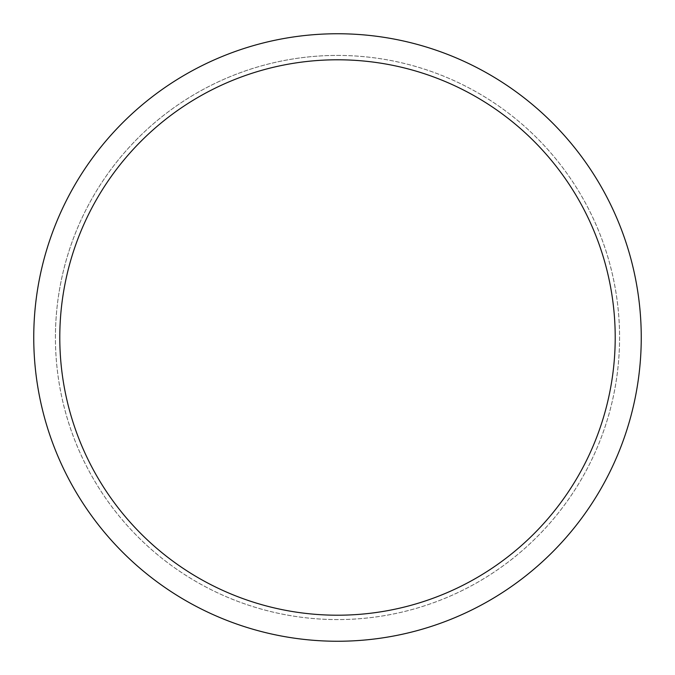 <?xml version="1.0" encoding="UTF-8"?>
<svg xmlns="http://www.w3.org/2000/svg" width="675" height="675" viewBox="0 0 675 675"><rect width="100%" height="100%" fill="white"/><g stroke="black" fill="none" stroke-linecap="round" stroke-linejoin="round"><path stroke-width="0.51" stroke-dasharray="3.38 2.53" d="M337.5 55.443A282.057 282.057 0 0 1 619.557 337.5A282.057 282.057 0 0 1 337.5 619.557A282.057 282.057 0 0 1 55.443 337.5A282.057 282.057 0 0 1 337.5 55.443A282.074 282.074 0 0 1 619.574 337.5A282.074 282.074 0 0 1 337.5 619.574A282.057 282.057 0 0 1 55.443 337.5A282.057 282.057 0 0 1 337.5 55.443A282.057 282.057 0 0 1 619.557 337.5A282.057 282.057 0 0 1 337.5 619.557A282.074 282.074 0 0 1 55.426 337.5A282.074 282.074 0 0 1 337.5 55.426M337.5 33.75A303.75 303.75 0 0 1 641.25 337.5A303.75 303.75 0 0 1 337.5 641.25A303.75 303.75 0 0 1 33.75 337.5A303.75 303.75 0 0 1 337.5 33.75M55.443 337.5A282.057 282.057 0 0 1 337.5 55.443A282.057 282.057 0 0 1 619.557 337.5A282.057 282.057 0 0 1 337.5 619.557A282.057 282.057 0 0 1 55.443 337.5M55.401 337.5A282.099 282.099 0 0 1 337.5 55.401A282.099 282.099 0 0 1 619.599 337.5A282.099 282.099 0 0 1 337.5 619.599A282.099 282.099 0 0 1 55.401 337.5"/><path stroke-width="1.01" d="M337.5 33.75A303.75 303.75 0 0 1 641.25 337.5A303.75 303.75 0 0 1 337.5 641.25A303.75 303.75 0 0 1 33.75 337.5A303.75 303.75 0 0 1 337.5 33.75M337.5 59.788A277.712 277.712 0 0 1 615.212 337.5A277.712 277.712 0 0 1 337.5 615.212A277.712 277.712 0 0 1 59.788 337.5A277.712 277.712 0 0 1 337.5 59.788"/></g></svg>
